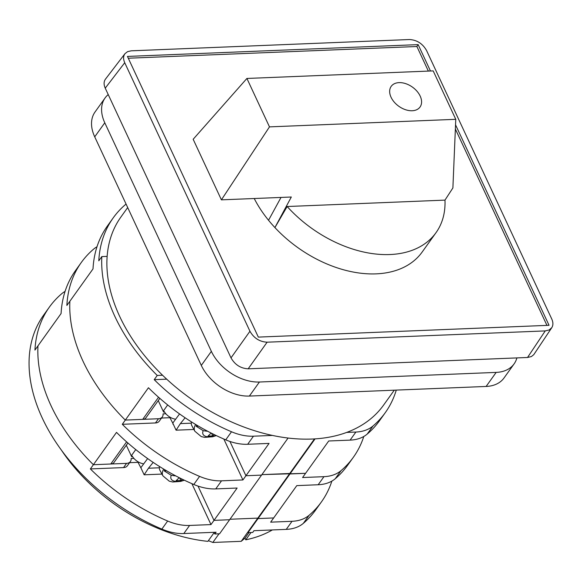 <?xml version="1.0" encoding="UTF-8"?>
<svg xmlns="http://www.w3.org/2000/svg" width="582" height="582" viewBox="0 0 582 582"><rect width="100%" height="100%" fill="white"/><g stroke="black" fill="none" stroke-linecap="round" stroke-linejoin="round"><path stroke-width="0.87" d="M315.058 438.879L258.037 518.584L257.826 518.126L229.97 519.253L257.826 518.126L289.749 473.493L289.967 473.952L305.586 473.319L302.575 477.538L323.956 476.665A46.153 30.584 35.6 0 0 341.03 470.649A167.303 110.856 35.6 0 0 353.39 457.234A167.303 110.856 35.6 0 0 363.794 436.478M191.9 483.657L210.982 524.586L214.001 520.366L229.628 519.733L288.075 438.035M65.068 291.393A46.153 30.584 35.6 0 0 61.677 293.764A167.303 110.856 35.6 0 0 49.325 307.18L43.541 315.262A167.303 110.856 -144.4 0 0 161.869 529.103A46.153 30.584 35.6 0 0 183.817 533.534L216.097 532.224L214.838 533.985L219.574 533.789L229.628 519.733L214.001 520.366L198.018 486.086L214.001 520.366L237.129 488.036L215.747 488.909L221.531 480.827A46.153 30.584 -144.4 0 1 199.582 476.389A167.303 110.856 -144.4 0 1 122.293 424.3L155.474 422.954A8.657 5.733 35.6 0 0 159.315 421.128L162.334 416.916A8.657 5.733 -144.4 0 1 158.493 418.734L125.305 420.08A167.303 110.856 -144.4 0 1 69.884 301.229L66.872 305.448A167.303 110.856 35.6 0 1 81.254 262.547L75.471 270.63A167.303 110.856 -144.4 0 0 61.088 313.531L37.961 345.861A167.303 110.856 35.6 0 0 93.382 464.712L90.363 468.932L123.551 467.586A8.657 5.733 35.6 0 0 127.385 465.76L130.404 461.541A8.657 5.733 35.6 0 0 131.132 458.521L133.933 458.412M247.983 532.639L247.765 532.181L257.826 518.126L258.037 518.584L273.664 517.951L270.645 522.163L292.033 521.297A46.153 30.584 35.6 0 0 309.107 515.281A167.303 110.856 35.6 0 0 321.46 501.866L315.677 509.948A167.303 110.856 -144.4 0 1 303.324 523.364A46.153 30.584 -144.4 0 1 286.249 529.38L253.97 530.689L252.712 532.45L247.983 532.639L258.037 518.584L273.664 517.951L296.791 485.621L318.172 484.748L323.956 476.665M353.39 457.234L347.607 465.316A167.303 110.856 -144.4 0 1 335.247 478.731A46.153 30.584 -144.4 0 1 318.172 484.748M169.915 417.709L161.52 418.051M223.83 439.024L242.912 479.954L221.531 480.827M96.998 246.761A46.153 30.584 35.6 0 0 93.607 249.132A167.303 110.856 35.6 0 0 81.254 262.547M215.747 488.909A46.153 30.584 35.6 0 1 193.799 484.471A167.303 110.856 35.6 0 1 116.509 432.382L93.382 464.712L126.563 463.367A8.657 5.733 35.6 0 0 130.404 461.541M126.068 204.064A46.153 30.584 35.6 0 0 125.537 204.5A167.303 110.856 35.6 0 0 113.177 217.923L107.394 226.005A167.303 110.856 -144.4 0 0 93.011 268.899L69.884 301.229A167.303 110.856 35.6 0 0 125.305 420.08L122.293 424.3M165.863 413.78L163.055 413.897A8.657 5.733 -144.4 0 1 162.334 416.916M127.909 443.004L113.97 462.486A7.21 4.78 -144.4 0 1 110.769 464.007L93.382 464.712A167.303 110.856 35.6 0 1 37.961 345.861L34.942 350.073A167.303 110.856 35.6 0 1 49.325 307.18M242.912 479.954L245.931 475.741L229.948 441.462L245.931 475.741L261.558 475.108L245.931 475.741L269.059 443.411L247.67 444.277L253.454 436.194A46.153 30.584 -144.4 0 1 231.512 431.764A167.303 110.856 -144.4 0 1 154.215 379.668L166.707 379.166M126.316 445.237L131.263 455.844A11.538 7.646 35.6 0 0 131.736 456.761L132.238 456.055A11.538 7.646 -144.4 0 0 142.939 463.694M141.222 468.517L137.745 461.81M132.645 456.724L131.736 456.761M163.688 469.085A19.817 9.618 -25 0 0 162.902 475.843L159.948 470.387A20.195 9.799 -25 0 1 159.519 466.517M164.808 469.754A19.584 9.508 155 0 0 164.168 470.86L166.525 470.765M175.771 475.901A57.618 38.179 -144.4 0 1 171.261 475.298L164.168 470.86M182.231 479.182A57.618 32.861 87.7 0 1 180.82 480.477A56.469 37.415 -144.4 0 1 176.091 480.667A57.618 32.861 -92.3 0 0 179.14 477.647M180.82 480.477L179.612 477.887M147.639 458.565L140.844 467.717L144.154 474.81L148.454 468.234L153.182 462.399M161.956 474.09L144.154 474.81M350.102 440.123L355.886 432.04A46.153 30.584 35.6 0 0 372.96 426.024A167.303 110.856 35.6 0 0 385.32 412.609L379.537 420.691A167.303 110.856 -144.4 0 1 367.177 434.107A46.153 30.584 -144.4 0 1 350.102 440.123L328.721 440.989L305.586 473.319L261.9 474.628L289.749 473.493L314.491 438.915M105.08 97.951L95.026 112.006A40.384 26.757 35.6 0 0 94.721 136.843L201.307 365.409L211.361 351.353L104.782 122.787A40.384 26.757 35.6 0 1 105.08 97.951A40.384 26.757 35.6 0 1 108.23 94.568M201.307 365.409A40.384 26.757 35.6 0 0 249.372 396.066L486.108 386.455L496.17 372.4L259.427 382.01A40.384 26.757 35.6 0 1 211.361 351.353M486.108 386.455A40.384 26.757 35.6 0 0 504.034 377.958L514.088 363.903A40.384 26.757 35.6 0 0 516.889 357.915M496.17 372.4A40.384 26.757 35.6 0 0 514.088 363.903M385.32 412.609A167.303 110.856 35.6 0 0 396.262 390.107M355.886 432.04L346.697 432.411M272.427 435.423L253.454 436.194M162.56 375.237L157.235 375.455A167.303 110.856 -144.4 0 1 101.814 256.597L98.795 260.816A167.303 110.856 35.6 0 1 113.177 217.923M247.67 444.277A46.153 30.584 35.6 0 1 225.729 439.847A167.303 110.856 35.6 0 1 148.439 387.75L125.305 420.08L142.699 419.375L158.544 397.23M157.235 375.455L154.215 379.668M101.814 256.597L107.132 256.386M159.839 398.372L145.9 417.861A7.21 4.78 -144.4 0 1 142.699 419.375M158.239 400.605L163.193 411.219A11.538 7.646 35.6 0 0 163.666 412.129L164.168 411.43A11.538 7.646 -144.4 0 0 174.869 419.069M173.152 423.885L169.675 417.185M172.934 424.183A11.538 7.646 35.6 0 0 173.298 424.198M164.575 412.092L163.666 412.129M195.617 424.453A19.817 9.618 -25 0 0 194.832 431.211L191.878 425.755A20.195 9.799 -25 0 1 191.449 421.885M196.738 425.122A19.584 9.508 155 0 0 196.09 426.228L198.447 426.133M207.694 431.269A57.618 38.179 -144.4 0 1 203.191 430.665L196.09 426.228M214.154 434.558A57.618 32.861 87.7 0 1 212.75 435.845A56.469 37.415 -144.4 0 1 208.014 436.042A57.618 32.861 -92.3 0 0 211.07 433.015M212.75 435.845L211.542 433.255M179.562 413.933L172.774 423.085L176.084 430.185L180.376 423.609L185.112 417.767M193.879 429.458L176.084 430.185M321.46 501.866A167.303 110.856 35.6 0 0 331.864 481.103M61.699 450.577A149.996 99.391 -144.4 0 0 207.89 541.355L214.372 532.297M272.34 529.947A149.996 99.391 -144.4 0 1 245.771 539.82L244.986 538.139L241.232 541.318L212.823 542.468L219.014 533.81M129.59 462.683L137.992 462.341M210.982 524.586L189.601 525.451A46.153 30.584 -144.4 0 1 167.652 521.021A167.303 110.856 -144.4 0 1 90.363 468.932M250.995 532.515L245.771 539.82M248.943 532.603L244.986 538.139M214.838 533.985L214.176 532.566M247.765 532.181L241.232 541.318M208.392 540.656L212.823 542.468M551.758 319.001L426.541 50.474C422.59 43.577 416.872 39.925 409.379 39.532L131.241 50.816L127.582 51.638L124.963 53.682C123.224 56.119 123.144 59.138 124.73 62.725L249.947 331.253C253.898 338.149 259.616 341.794 267.116 342.194L248.172 368.813L527.532 357.479L531.395 356.562L533.759 354.678L551.765 327.702C553.271 325.294 553.271 322.399 551.758 319.001M527.532 357.479L545.247 330.911L267.116 342.194M545.247 330.911L549.11 329.994L551.765 327.702M455.539 124.788L549.044 325.302L258.328 337.102L127.443 56.425L418.16 44.625L430.462 71.004M124.963 53.682L105.473 79.123C103.734 81.56 103.654 84.572 105.24 88.158L231.01 357.872C234.953 364.769 240.679 368.413 248.172 368.813M416.814 46.509L418.16 44.625M428.359 71.091L416.894 46.509L128.28 58.222M546.942 325.389L455.364 129M221.407 199.844L193.166 139.273L246.906 78.454L269.481 126.876L221.407 199.844L291.313 197.014L274.915 227.577A103.843 68.807 35.6 0 0 422.197 251.984L436.027 232.655A103.843 68.807 35.6 0 0 444.975 200.121L287.152 206.523A103.843 68.807 35.6 0 0 436.027 232.655M444.975 200.121L452.891 187.95L455.771 119.317L433.19 70.895L246.906 78.454M254.225 198.513A103.843 68.807 35.6 0 0 268.535 220.265A103.843 68.807 -144.4 0 0 274.915 227.577L287.152 206.523M420.182 96.095A17.736 11.756 -144.4 0 1 420.051 107.008A17.736 11.756 -144.4 0 1 405.465 109.692A17.736 11.756 -144.4 0 1 391.06 97.274A17.736 11.756 -144.4 0 1 391.191 86.362A17.736 11.756 -144.4 0 1 405.778 83.677A17.736 11.756 -144.4 0 1 420.182 96.095M455.771 119.317L269.481 126.876M268.535 220.265L281.019 197.429L268.535 220.265M127.691 207.548L120.889 217.057A161.534 107.037 35.6 0 0 136.108 344.508A161.534 107.037 35.6 0 0 275.781 436.107A161.534 107.037 35.6 0 0 311.952 439.039A161.534 107.037 35.6 0 0 383.64 405.036L394.269 390.187M335.247 478.731L341.03 470.649M193.799 484.471L199.582 476.389M158.493 418.734L155.474 422.954M110.769 464.007L126.614 441.862M135.751 449.573L131.263 455.844M184.014 480.048A13.67 6.635 -25 0 1 171.261 475.298M159.359 467.79L148.454 468.234M94.721 136.843L104.782 122.787M249.372 396.066L259.427 382.01M367.177 434.107L372.96 426.024M225.729 439.847L231.512 431.764M167.674 404.941L163.193 411.219M215.944 435.423A13.67 6.635 -25 0 1 203.191 430.665M191.289 423.165L180.376 423.609M303.324 523.364L309.107 515.281M292.033 521.297L286.249 529.38M126.563 463.367L123.551 467.586M161.869 529.103L167.652 521.021M189.601 525.451L183.817 533.534M249.947 331.253L231.01 357.872M124.73 62.725L105.24 88.158M162.902 475.843L169.275 481.19L172.723 481.998L180.595 481.416L184.385 480.23M194.832 431.211L201.205 436.565L204.653 437.366L212.525 436.791L216.315 435.598"/></g></svg>
